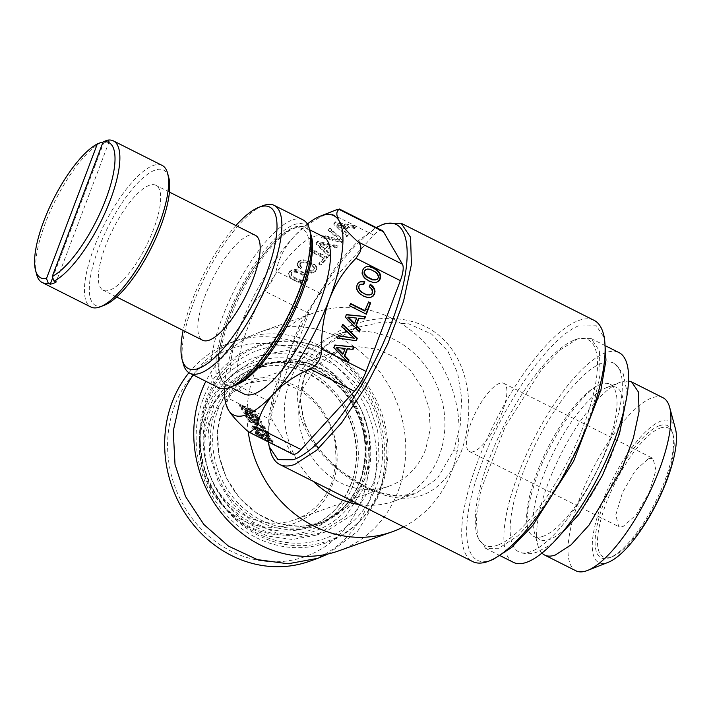 <?xml version="1.0" encoding="UTF-8"?>
<svg xmlns="http://www.w3.org/2000/svg" width="711" height="711" viewBox="0 0 711 711"><rect width="100%" height="100%" fill="white"/><g stroke="black" fill="none" stroke-linecap="round" stroke-linejoin="round"><path stroke-width="0.53" stroke-dasharray="3.56 2.67" d="M107.308 140.2L109.298 141.205A79.259 25.125 -63.3 0 0 103.513 143.267L52.721 277.681M103.513 143.267L102.739 142.875M162.161 165.432A79.259 25.125 -63.3 0 0 134.397 179.705A79.259 25.125 -63.3 0 0 91.737 254.12A79.259 25.125 -63.3 0 0 90.901 307.028M101.522 142.262A79.259 25.125 -63.3 0 0 85.649 155.176A79.259 25.125 -63.3 0 0 36.705 274.659M168.765 177.572A75.73 24.005 -63.3 0 0 137.027 183.722A75.73 24.005 -63.3 0 0 92.91 265.825A75.73 24.005 -63.3 0 0 104.597 305.099M109.298 141.205L56.036 282.143M123.687 279.601A58.711 18.61 -63.3 0 0 155.282 224.48A58.711 18.61 -63.3 0 0 155.905 185.287A58.711 18.61 -63.3 0 0 135.339 195.863A58.711 18.61 -63.3 0 0 103.744 250.983A58.711 18.61 -63.3 0 0 103.122 290.177A58.711 18.61 -63.3 0 0 123.687 279.601M255.382 235.341A58.711 18.61 -63.3 0 0 234.817 245.917A58.711 18.61 -63.3 0 0 203.222 301.046A58.711 18.61 -63.3 0 0 202.608 340.231M235.919 225.547A90.413 28.653 -63.3 0 0 191.89 301.029A90.413 28.653 -63.3 0 0 183.136 330.437M262.883 205.737A93.932 29.773 -63.3 0 0 193.428 303.046A93.932 29.773 -63.3 0 0 183.296 363.908M303.055 219.895A93.932 29.773 -63.3 0 0 222.276 317.559A93.932 29.773 -63.3 0 0 218.606 387.717M310.671 233.492A90.413 28.653 -63.3 0 0 274.917 238.62A90.413 28.653 -63.3 0 0 226.702 318.546A90.413 28.653 -63.3 0 0 234.061 385.735M298.993 292.754A85.711 27.169 -63.3 0 0 292.728 228.8A85.711 27.169 -63.3 0 0 228.631 317.861A85.711 27.169 -63.3 0 0 234.897 381.825A85.711 27.169 -63.3 0 0 298.993 292.754M323.292 236.656A88.066 27.916 -63.3 0 0 247.561 328.215A88.066 27.916 -63.3 0 0 244.122 393.983M307.365 224.018A111.547 35.354 -63.3 0 0 293.403 237.261A111.547 35.354 -63.3 0 0 237.927 331.655A111.547 35.354 -63.3 0 0 225.494 377.39A111.547 35.354 -63.3 0 0 224.489 388.73M336.303 209.834L329.406 212.82C314.715 219.246 302.717 227.396 293.403 237.261C284.489 247.321 278.73 258.6 276.108 271.104C274.322 277.859 270.429 284.48 264.43 290.977C252.832 302.682 243.997 316.235 237.927 331.655C232.266 347.27 229.671 363.97 230.133 381.745L229.875 390.632C229.502 394.978 228.906 397.502 228.089 398.187L226.249 405.234M382.278 230.604A23.481 7.448 -63.3 0 0 373.764 235.145L320.474 293.43A23.481 7.448 -63.3 0 0 308.796 313.302L274.499 404.07A23.481 7.448 -63.3 0 0 272.455 420.503L291.448 452.996A23.481 7.448 -63.3 0 0 292.568 454.098M333.93 223.53L335.441 221.868L355.856 226.151L354.496 227.644L348.514 226.365L344.408 230.862L348.221 234.506L346.826 236.034L333.93 223.53L333.823 224.347L335.334 222.694L355.758 226.978L354.389 228.471L348.417 227.191L344.311 231.679L348.114 235.332L346.719 236.852L333.823 224.347M341.68 241.66L321.763 236.825L323.176 235.288L339.929 239.598L328.411 229.564L329.815 228.018L343.164 240.034L341.573 242.478L321.665 237.652L323.07 236.105L339.822 240.416L328.304 230.382L329.717 228.844L343.058 240.86L341.573 242.478M316.066 243.055L317.586 241.402L338.001 245.686L336.632 247.179L330.659 245.899L326.553 250.388L330.357 254.04L328.962 255.56L316.066 243.055L315.968 243.873L317.479 242.22L337.894 246.504L336.534 247.997L330.562 246.717L326.447 251.214L330.26 254.858L328.864 256.387L315.968 243.873M309.569 250.201L310.929 248.708L327.575 257.089L320.954 264.323L318.946 263.31L324.189 257.569L309.569 250.201L309.463 251.027L310.831 249.534L327.469 257.906L320.857 265.141L318.839 264.128L324.092 258.386L309.463 251.027M308.867 272.189L305.614 271.211L307.045 269.656L311.285 270.536L313.942 269.505L314.475 268.234L313.933 266.758L312.325 265.141L306.503 262.208L301.828 261.844L299.918 263.585L300.584 265.656L301.748 266.758L300.335 268.296L298.504 266.669L297.527 263.257L298.407 261.684L300.575 260.27L303.455 259.799L306.983 260.342L314.466 264.11L316.448 266.341L316.955 268.509L315.951 270.518L311.738 272.375L308.867 272.189L308.761 273.006L305.517 272.037L306.939 270.482L309.249 271.167L312.751 271.06L314.369 269.051L313.835 267.576L312.227 265.967L306.397 263.034L301.722 262.67L299.82 264.412L300.486 266.474L301.642 267.576L300.238 269.122L297.447 265.772L297.42 264.083L298.3 262.51L300.469 261.088L303.348 260.617L306.876 261.168L314.36 264.927L316.351 267.158L316.848 269.327L315.853 271.344L311.631 273.193L308.761 273.006M294.674 269.398L298.185 269.967L305.668 273.726L307.65 275.957L308.156 278.125L307.161 280.134L305.028 281.547L302.104 282.027L294.567 279.894L291.137 277.708L289.137 275.495L288.959 272.286L291.794 269.869L294.674 269.398L294.567 270.224L302.095 272.375L305.57 274.553L307.552 276.783L308.05 278.952L307.054 280.961L304.921 282.374L302.006 282.845L294.47 280.712L289.848 277.414L288.55 274.135L289.501 272.126L291.688 270.695L294.567 270.224M257.782 417.01L239.776 406.328L239.234 405.412L254.556 411.509L255.045 412.336L250.539 410.54L252.005 413.038L257.782 417.01L258.36 416.024L240.354 405.341L239.82 404.417L255.142 410.514L255.631 411.349L251.125 409.545L252.592 412.051L258.36 416.024M259.088 419.25L259.613 420.148L244.104 413.749L243.606 412.887L256.858 418.441L241.74 409.696L241.233 408.834L259.088 419.25L259.666 418.255L260.199 419.161L244.691 412.753L244.193 411.891L257.435 417.455L242.327 408.701L241.82 407.838L259.666 418.255M268.562 436.989L264.074 435.248L263.568 434.377L266.741 435.639L267.389 435.328L259.773 430.466L253.943 428.138L258.573 432.412L254.138 429.657L251.845 427.507L251.89 426.849L255.622 427.88L266.136 433.506L269.398 436.341L269.433 436.954L268.562 436.989L269.149 435.994L264.661 434.252L264.154 433.39L267.967 434.679L265.63 432.412L254.529 427.151L259.16 431.417L253.267 427.48L252.467 425.853L256.2 426.884L263.683 430.653L268.847 434.101L269.984 435.345L270.02 435.959L269.149 435.994M263.114 428.564L248.486 421.205L247.997 420.379L264.643 428.751L266.998 432.786L264.981 431.773L263.114 428.564L263.701 427.578L249.072 420.219L248.583 419.383L265.221 427.755L267.585 431.79L265.567 430.777L263.701 427.578M264.145 427.898L246.139 417.215L245.597 416.299L260.928 422.396L261.408 423.223L256.902 421.427L258.369 423.925L264.145 427.898L264.732 426.902L246.717 416.228L246.184 415.304L261.506 421.401L261.995 422.227L257.489 420.432L258.955 422.938L264.732 426.902M255.018 432.208L258.751 433.239L266.234 437.007L271.398 440.456L272.517 442.358L268.758 441.318L258.271 435.719L254.982 432.866L255.605 431.213L256.849 431.319L266.821 436.012L273.122 440.704L273.095 441.371L271.833 441.255L261.888 436.572L256.724 433.123L255.605 431.213M268.251 441.86L268.314 419.312L274.046 390.463L300.193 323.612L338.294 262.786L358.051 240.993L376.119 227.502M403.617 526.824A116.249 104.624 70.4 0 0 451.538 471.891A116.249 104.624 70.4 0 0 428.066 346.684A116.249 104.624 70.4 0 0 313.986 312.849A116.249 104.624 70.4 0 0 254.574 372.768A116.249 104.624 70.4 0 0 248.201 431.604M359.375 504.561A88.066 79.259 70.4 0 0 394.214 501.148A88.066 79.259 70.4 0 0 439.229 455.742A88.066 79.259 70.4 0 0 421.445 360.895A88.066 79.259 70.4 0 0 335.023 335.263A88.066 79.259 70.4 0 0 290.008 380.661A88.066 79.259 70.4 0 0 313.355 481.4M338.818 550.829A116.249 104.624 70.4 0 0 398.24 490.91A116.249 104.624 70.4 0 0 374.759 365.703A116.249 104.624 70.4 0 0 260.688 331.868A116.249 104.624 70.4 0 0 205.861 381.309M202.875 399.804A104.455 94.012 70.4 0 0 256.138 537.578A104.455 94.012 70.4 0 0 379.87 488.875C401.377 436.581 370.671 366.085 318.279 347.386C272.82 328.411 219.53 352.62 202.875 399.804M206.697 401.733C222.961 355.482 275.966 332.561 319.986 352.754C368.565 372.031 396.116 437.985 376.039 486.946A99.94 89.95 70.4 0 1 257.658 533.552A99.94 89.95 70.4 0 1 206.697 401.733M206.234 399.431A103.326 92.999 70.4 0 0 258.928 535.712A103.326 92.999 70.4 0 0 381.318 487.533A103.326 92.999 70.4 0 0 328.633 351.243A103.326 92.999 70.4 0 0 206.234 399.431M373.364 483.524L354.309 513.466L325.345 531.952L301.18 536.387L276.392 533.01L253.072 522.114L233.164 504.614L218.357 481.969L209.878 456.098L208.456 429.16L214.198 403.43L233.252 373.497L262.208 355.011L286.373 350.576L311.16 353.954L334.49 364.85L354.398 382.349L369.205 404.986L377.683 430.866L379.105 457.795L373.364 483.524M205.523 406.532L199.782 432.261L201.204 459.19L209.683 485.062L224.489 507.707L244.397 525.207L267.718 536.103L292.505 539.48L316.671 535.045L345.635 516.559L364.69 486.617A93.932 84.547 -109.6 0 0 345.724 385.442A93.932 84.547 -109.6 0 0 253.534 358.104A93.932 84.547 -109.6 0 0 205.523 406.532M209.105 408.327A89.71 80.743 -109.6 0 1 315.364 366.494A89.71 80.743 -109.6 0 1 361.108 484.822C346.204 527.393 296.647 547.683 256.707 527.562C214.615 509.023 191.561 451.281 209.105 408.327M364.903 479.267L347.875 506.028L321.994 522.549L300.398 526.513L278.241 523.5L257.4 513.76L239.607 498.118L226.365 477.881L218.792 454.756L217.522 430.688L222.65 407.687L239.687 380.936L265.567 364.405L287.164 360.45L309.312 363.463L330.162 373.204L347.955 388.846L361.188 409.074L368.769 432.199L370.04 456.275L364.903 479.267M530.602 551.763A105.619 33.479 116.7 0 1 519.785 552.287A105.619 33.479 116.7 0 1 528.424 459.306A105.619 33.479 116.7 0 1 601.853 363.205A105.619 33.479 116.7 0 1 614.686 363.694A105.619 33.479 116.7 0 1 602.617 458.879A105.619 33.479 116.7 0 1 530.602 551.763M543.097 536.29A85.124 26.982 116.7 0 1 533.552 536.343A85.124 26.982 116.7 0 1 528.149 529.384A85.124 26.982 116.7 0 1 547.301 448.988A85.124 26.982 116.7 0 1 600.528 384.304A85.124 26.982 116.7 0 1 601.275 384.056A85.124 26.982 116.7 0 1 610.082 384.251A85.124 26.982 116.7 0 1 601.719 460.124A85.124 26.982 116.7 0 1 543.097 536.29M193.241 374.955A116.249 104.624 -109.6 0 1 239.776 339.325A116.249 104.624 -109.6 0 1 353.847 373.159A116.249 104.624 -109.6 0 1 377.328 498.367L357.624 531.268L328.144 553.949M239.776 339.325L231.582 342.249A116.249 104.624 70.4 0 1 345.662 376.083A116.249 104.624 70.4 0 1 369.133 501.291A116.249 104.624 -109.6 0 1 309.712 561.219M174.728 405.537A110.374 99.344 70.4 0 0 231.013 551.114A110.374 99.344 70.4 0 0 361.748 499.646A110.374 99.344 -109.6 0 0 305.463 354.069A110.374 99.344 -109.6 0 0 174.728 405.537M204.19 420.361A75.606 68.043 -109.6 0 1 293.741 385.104A75.606 68.043 -109.6 0 1 332.286 484.822C318.635 524.531 269.549 540.084 235.083 515.626C205.124 496.554 191.028 453.094 204.19 420.361M231.582 342.249A116.249 104.624 70.4 0 0 188.939 372.733M331.824 482.52A72.211 64.994 -109.6 0 1 294.914 519.75A72.211 64.994 -109.6 0 1 224.054 498.731A72.211 64.994 -109.6 0 1 209.469 420.948L224.116 397.938L246.379 383.718L264.954 380.314L284.009 382.909L301.944 391.281L317.248 404.737L328.633 422.147L335.148 442.038L336.241 462.737L331.824 482.52M340.356 350.194L358.931 346.781L377.985 349.377L395.911 357.757L411.216 371.213L422.601 388.615L429.115 408.505L430.217 429.204L425.8 448.988A72.211 64.994 -109.6 0 1 388.89 486.217A72.211 64.994 -109.6 0 1 318.021 465.198A72.211 64.994 -109.6 0 1 303.437 387.415L318.093 364.405L340.356 350.194L246.379 383.718M675.45 428.822A79.259 25.125 -63.3 0 0 661.106 421.028A79.259 25.125 -63.3 0 0 601.844 503.379A79.259 25.125 -63.3 0 0 607.638 562.525A79.259 25.125 -63.3 0 0 608.296 562.277M662.99 397.733A96.874 30.706 -63.3 0 0 652.129 397.796A96.874 30.706 -63.3 0 0 585.42 484.458A96.874 30.706 -63.3 0 0 575.91 570.8M473.775 451.503A38.163 12.096 116.7 0 1 469.491 451.529A38.163 12.096 116.7 0 1 473.242 417.517A38.163 12.096 116.7 0 1 499.522 383.371A38.163 12.096 116.7 0 1 503.797 383.353A38.163 12.096 116.7 0 1 500.055 417.366A38.163 12.096 116.7 0 1 473.775 451.503M648.734 458.462L653.018 458.435L655.933 470.095L649.267 492.447L636.212 514.844L622.996 526.593L618.712 526.611L615.797 514.96L622.463 492.607L635.518 470.211L648.734 458.462M660.226 428.066A72.211 22.885 116.7 0 1 673.29 435.168A72.211 22.885 116.7 0 1 656.306 502.819A72.211 22.885 116.7 0 1 612.109 556.766A72.211 22.885 116.7 0 1 611.504 556.989A72.211 22.885 116.7 0 1 606.225 503.104A72.211 22.885 116.7 0 1 660.226 428.066M659.328 425.747A73.971 23.445 -63.3 0 0 604.012 502.606A73.971 23.445 -63.3 0 0 609.425 557.806A73.971 23.445 -63.3 0 0 610.029 557.575A73.971 23.445 -63.3 0 0 655.32 502.313A73.971 23.445 -63.3 0 0 672.713 433.017A73.971 23.445 -63.3 0 0 659.328 425.747M541.933 553.105A96.874 30.706 116.7 0 1 537.907 545.444A96.874 30.706 116.7 0 1 560.686 454.693A96.874 30.706 116.7 0 1 619.992 382.331A96.874 30.706 116.7 0 1 620.792 382.029L628.542 380.998M606.883 387.504A85.124 26.982 116.7 0 1 616.428 387.451A85.124 26.982 116.7 0 1 608.074 463.323A85.124 26.982 116.7 0 1 549.452 539.48A85.124 26.982 116.7 0 1 539.898 539.533A85.124 26.982 116.7 0 1 534.05 531.108A85.124 26.982 116.7 0 1 554.065 451.361A85.124 26.982 116.7 0 1 606.181 387.771A85.124 26.982 116.7 0 1 606.883 387.504M222.899 407.812A83.658 75.304 -109.6 0 1 265.665 364.681A83.658 75.304 -109.6 0 1 347.768 389.033A83.658 75.304 -109.6 0 1 364.654 479.143A83.658 75.304 -109.6 0 1 321.896 522.274A83.658 75.304 -109.6 0 1 239.794 497.922A83.658 75.304 -109.6 0 1 222.899 407.812M513.449 562.374A117.422 37.221 116.7 0 1 524.985 457.724A117.422 37.221 116.7 0 1 605.834 352.674A117.422 37.221 116.7 0 1 619.005 352.603M498.767 548.279L485.595 548.359L477.516 536.734L476.228 516.977L480.769 490.323L505.13 426.742L541.675 369.285L560.375 349.759L577.981 338.658L591.152 338.587L599.391 350.816L600.111 374.448L593.241 406.568L579.625 443.237L560.926 479.925L539.453 512.133L517.848 535.898L498.767 548.279M497.576 545.186A115.066 36.474 116.7 0 1 476.743 533.872A115.066 36.474 116.7 0 1 503.806 426.076A115.066 36.474 116.7 0 1 574.248 340.107A115.066 36.474 116.7 0 1 575.199 339.751A115.066 36.474 116.7 0 1 583.615 425.613A115.066 36.474 116.7 0 1 497.576 545.186M394.214 501.148L415.926 493.398L437.389 478.459L453.689 450.587L460.319 424.947L461.697 398.391L457.706 373.382L447.983 351.394L431.595 334.054L408.772 323.843L382.714 321.941L356.735 327.513L325.06 346.088L304.983 375.07C314.769 352.247 332.019 336.392 356.735 327.513L335.023 335.263M304.983 375.07C296.905 397.147 300.264 419.801 315.053 443.042C322.181 453.689 331.042 463.199 341.644 471.562L365.658 486.839C374.466 491.15 382.722 493.949 390.446 495.229C399.831 496.767 408.327 496.154 415.926 493.398L397.982 496.1L377.683 492.145L355.562 481.685L334.374 466.052L316.893 446.828L304.886 424.68L300.158 400.302L304.468 375.497C305.632 374.83 304.779 373.71 301.899 372.137C318.999 326.98 382.278 305.188 425.969 326.793C468.896 348.781 477.33 406.648 461.075 452.232C440.696 499.291 407.216 510.231 360.637 485.08C318.884 462.354 285.253 416.424 301.899 372.137M493.114 559.45L492.03 559.859C463.288 571.413 458.044 526.887 480.947 465.678C503.37 402.23 551.887 333.868 580.745 325.078L595.871 325.185L604.546 338.009M262.91 435.834L258.102 433.692L256.973 433.87L264.608 438.74L269.407 440.864L270.429 441.06L269.736 439.878L262.91 435.834L263.488 434.839L258.688 432.697L257.56 432.875L259.942 434.821L271.015 440.065L268.758 437.772L263.488 434.839M255.036 420.69L248.263 417.961L256.164 422.627L255.036 420.69L255.622 419.694L248.85 416.966L256.751 421.632L255.622 419.694M248.672 409.803L241.9 407.074L249.801 411.74L248.672 409.803L249.259 408.807L242.487 406.079L250.388 410.745L249.259 408.807M303.535 274.757L297.705 271.824L295.083 271.291L293.03 271.469L291.599 272.304L291.092 273.593L293.296 276.695L299.073 279.601L301.695 280.134L303.748 279.965L305.143 279.121L305.694 277.832L303.535 274.757L303.428 275.584L297.607 272.651L294.985 272.109L292.932 272.286L291.492 273.131L290.986 274.41L293.19 277.512L295.892 279.156L301.597 280.961L303.65 280.783L305.046 279.947L305.588 278.659L303.428 275.584M324.971 248.859L328.144 245.393L319.221 243.438L324.971 248.859L324.874 249.685L328.047 246.21L319.123 244.255L324.874 249.685M342.835 229.333L346.008 225.858L337.085 223.903L342.835 229.333L342.729 230.151L345.901 226.685L336.978 224.729L342.729 230.151M377.185 279.325L374.919 280.134M378.243 277.868L376.697 279.494M378.43 276.01L377.763 278.045M377.621 274.073L377.141 274.242L377.95 276.188M375.808 272.162L375.319 272.34L377.141 274.242M373.017 270.402L375.319 272.34M370.031 269.256L372.537 270.571M367.578 269.016L369.542 269.425M365.294 269.816L367.098 269.185M356.655 318.093L354.131 323.665M347.812 317.275L356.175 318.261M345.164 348.506L342.64 354.087M336.321 347.688L344.675 348.674M594.094 320.35A135.028 42.802 -63.3 0 0 578.95 320.43A135.028 42.802 -63.3 0 0 485.969 441.238A135.028 42.802 -63.3 0 0 472.708 561.583M265.887 437.398L266.474 436.412M268.171 438.758L268.758 437.772M269.736 439.878L270.322 438.883M270.518 440.687L271.104 439.691M270.429 441.06L271.015 440.065M269.407 440.864L269.993 439.878M267.452 440.091L268.029 439.096M264.608 438.74L265.194 437.745M261.666 437.185L262.252 436.19M259.364 435.816L259.942 434.821M257.773 434.688L258.36 433.692M256.973 433.87L257.56 432.875M257.08 433.506L257.666 432.51M258.102 433.692L258.688 432.697M260.066 434.465L260.653 433.479M256.164 422.627L256.751 421.632M248.263 417.961L248.85 416.966M249.801 411.74L250.388 410.745M241.9 407.074L242.487 406.079M300.771 273.113L300.664 273.931M305.152 276.357L305.055 277.183M305.694 277.832L305.588 278.659M305.143 279.121L305.046 279.947M303.748 279.965L303.65 280.783M301.695 280.134L301.597 280.961M299.073 279.601L298.976 280.418M295.998 278.33L295.892 279.156M293.296 276.695L293.19 277.512M291.652 275.077L291.546 275.904M291.092 273.593L290.986 274.41M291.599 272.304L291.492 273.131M293.03 271.469L292.932 272.286M295.083 271.291L294.985 272.109M297.705 271.824L297.607 272.651M328.144 245.393L328.047 246.21M319.221 243.438L319.123 244.255M346.008 225.858L345.901 226.685M337.085 223.903L336.978 224.729M366.458 266.652L363.828 267.878L362.228 270.224L361.801 273.228L362.708 276.117L364.974 278.801L368.547 281.129L372.457 282.56L376.075 282.463M346.301 314.822L344.933 317.355L359.179 332.135L359.357 331.646M358.504 318.501L364.174 318.901M350.479 303.855L349.252 305.997L366.023 314.022M368.485 302.264L364.752 311.036M370.164 284.667L368.938 286.826L370.76 288.346L372.324 291.519L371.044 294.452L369.267 295.083M360.317 284.418L363.481 284.124M359.846 281.938L357.757 283.254L356.567 285.209L356.149 288.186L357.055 291.075L359.313 293.776L362.886 296.114L366.796 297.545L370.413 297.438M342.542 324.776L341.333 326.882L353.838 338.409M338.356 335.859L337.05 338.196L355.944 340.693M334.81 345.235L333.432 347.768L347.688 362.548L347.866 362.068M347.012 348.923L352.683 349.323M270.429 451.112A135.028 42.802 116.7 0 1 302.175 324.616A135.028 42.802 116.7 0 1 384.838 223.743M363.188 275.948L362.708 276.117M365.463 278.623L364.974 278.801M369.027 280.961L368.547 281.129M372.937 282.391L372.457 282.56M376.199 282.463L375.71 282.631M366.796 266.483L366.307 266.661M364.308 267.7L363.828 267.878M363.401 268.749L362.921 268.918M362.708 270.056L362.228 270.224M362.281 273.06L361.801 273.228M346.381 314.609L345.901 314.777M345.413 317.186L344.933 317.355M359.659 331.957L359.179 332.135M364.574 318.946L364.094 319.123M350.612 303.499L350.123 303.677M349.732 305.828L349.252 305.997M366.369 314.2L365.889 314.369M368.618 301.917L368.129 302.095M370.333 284.231L369.853 284.409M369.418 286.657L368.938 286.826M371.24 288.177L370.76 288.346M372.36 289.733L371.88 289.91M372.813 291.341L372.324 291.519M372.582 292.852L372.102 293.021M371.533 294.274L371.044 294.452M362.183 283.982L361.695 284.151M363.881 284.169L363.392 284.347M359.997 281.832L359.517 282M358.237 283.076L357.757 283.254M357.046 285.031L356.567 285.209M356.629 288.017L356.149 288.186M357.535 290.906L357.055 291.075M359.802 293.607L359.313 293.776M363.365 295.945L362.886 296.114M367.276 297.367L366.796 297.545M370.538 297.447L370.049 297.616M342.72 324.305L342.24 324.483M341.813 326.705L341.333 326.882M338.445 335.628L337.956 335.796M337.538 338.027L337.05 338.196M356.335 340.756L355.856 340.925M334.89 345.022L334.41 345.19M333.921 347.599L333.432 347.768M348.168 362.379L347.688 362.548M353.083 349.368L352.603 349.536M256.271 432.315L256.849 431.319M254.982 432.866L255.569 431.879M255.445 433.452L256.022 432.457M256.138 434.119L256.724 433.123M258.271 435.719L258.857 434.723M259.675 436.607L260.262 435.612M261.301 437.567L261.888 436.572M265.114 439.611L265.701 438.616M268.758 441.318L269.345 440.322M271.247 442.242L271.833 441.255M272.517 442.358L273.095 441.371M272.535 441.7L273.122 440.704M271.398 440.456L271.984 439.46M269.265 438.865L269.851 437.869M266.234 437.007L266.821 436.012M262.403 434.963L262.981 433.968M258.751 433.239L259.337 432.252M246.139 417.215L246.717 416.228M263.648 427.053L264.234 426.058M258.369 423.925L258.955 422.938M256.902 421.427L257.489 420.432M261.408 423.223L261.995 422.227M260.928 422.396L261.506 421.401M245.597 416.299L246.184 415.304M248.486 421.205L249.072 420.219M264.981 431.773L265.567 430.777M266.998 432.786L267.585 431.79M264.643 428.751L265.221 427.755M247.997 420.379L248.583 419.383M266.758 436.421L267.336 435.425M269.433 436.954L270.02 435.959M269.398 436.341L269.984 435.345M268.26 435.088L268.847 434.101M266.136 433.506L266.714 432.51M263.097 431.648L263.683 430.653M259.266 429.604L259.853 428.609M255.622 427.88L256.2 426.884M253.134 426.964L253.72 425.969M251.89 426.849L252.467 425.853M251.845 427.507L252.432 426.511M252.681 428.466L253.267 427.48M254.138 429.657L254.716 428.662M256.138 430.99L256.724 430.004M258.573 432.412L259.16 431.417M258.066 431.55L258.653 430.555M256.467 430.608L257.053 429.613M255.222 429.773L255.8 428.777M254.334 429.062L254.911 428.066M253.836 428.511L254.422 427.515M253.943 428.138L254.529 427.151M254.973 428.333L255.551 427.338M256.929 429.106L257.515 428.111M259.773 430.466L260.359 429.471M262.759 432.039L263.337 431.044M265.043 433.408L265.63 432.412M266.607 434.519L267.194 433.523M267.389 435.328L267.967 434.332M267.38 435.665L267.967 434.679M266.741 435.639L267.327 434.643M265.479 435.212L266.056 434.217M263.568 434.377L264.154 433.39M264.074 435.248L264.661 434.252M259.613 420.148L260.199 419.161M241.233 408.834L241.82 407.838M241.74 409.696L242.327 408.701M256.858 418.441L257.435 417.455M243.606 412.887L244.193 411.891M244.104 413.749L244.691 412.753M239.776 406.328L240.354 405.341M257.284 416.166L257.871 415.171M252.005 413.038L252.592 412.051M250.539 410.54L251.125 409.545M255.045 412.336L255.631 411.349M254.556 411.509L255.142 410.514M239.234 405.412L239.82 404.417M298.185 269.967L298.087 270.784M291.794 269.869L291.688 270.695M289.608 271.309L289.501 272.126M288.959 272.286L288.853 273.104M288.648 273.308L288.55 274.135M289.137 275.495L289.03 276.321M289.955 276.597L289.848 277.414M291.137 277.708L291.03 278.534M294.567 279.894L294.47 280.712M298.593 281.467L298.487 282.285M302.104 282.027L302.006 282.845M305.028 281.547L304.921 282.374M307.161 280.134L307.054 280.961M308.156 278.125L308.05 278.952M307.65 275.957L307.552 276.783M305.668 273.726L305.57 274.553M302.193 271.549L302.095 272.375M305.614 271.211L305.517 272.037M311.738 272.375L311.631 273.193M314.12 271.798L314.013 272.615M315.951 270.518L315.853 271.344M316.955 268.509L316.848 269.327M316.448 266.341L316.351 267.158M314.466 264.11L314.36 264.927M310.991 261.932L310.885 262.759M306.983 260.342L306.876 261.168M303.455 259.799L303.348 260.617M300.575 260.27L300.469 261.088M298.407 261.684L298.3 262.51M297.527 263.257L297.42 264.083M297.554 264.954L297.447 265.772M298.504 266.669L298.407 267.487M300.335 268.296L300.238 269.122M301.748 266.758L301.642 267.576M300.584 265.656L300.486 266.474M299.98 264.59L299.882 265.407M299.918 263.585L299.82 264.412M300.389 262.688L300.291 263.505M301.828 261.844L301.722 262.67M303.881 261.675L303.775 262.492M306.503 262.208L306.397 263.034M309.569 263.488L309.463 264.314M312.325 265.141L312.227 265.967M313.933 266.758L313.835 267.576M314.475 268.234L314.369 269.051M313.942 269.505L313.835 270.331M312.849 270.233L312.751 271.06M311.285 270.536L311.178 271.353M309.356 270.349L309.249 271.167M307.045 269.656L306.939 270.482M310.929 248.708L310.831 249.534M324.189 257.569L324.092 258.386M318.946 263.31L318.839 264.128M320.954 264.323L320.857 265.141M327.575 257.089L327.469 257.906M317.586 241.402L317.479 242.22M328.962 255.56L328.864 256.387M330.357 254.04L330.26 254.858M326.553 250.388L326.447 251.214M330.659 245.899L330.562 246.717M336.632 247.179L336.534 247.997M338.001 245.686L337.894 246.504M321.763 236.825L321.665 237.652M343.164 240.034L343.058 240.86M329.815 228.018L329.717 228.844M328.411 229.564L328.304 230.382M339.929 239.598L339.822 240.416M323.176 235.288L323.07 236.105M335.441 221.868L335.334 222.694M346.826 236.034L346.719 236.852M348.221 234.506L348.114 235.332M344.408 230.862L344.311 231.679M348.514 226.365L348.417 227.191M354.496 227.644L354.389 228.471M355.856 226.151L355.758 226.978M311.027 234.986A88.066 27.916 -63.3 0 0 305.383 227.644A88.066 27.916 -63.3 0 0 229.662 319.203A88.066 27.916 -63.3 0 0 226.214 384.98A88.066 27.916 -63.3 0 0 235.474 385.131M320.474 293.43L276.108 271.104M373.764 235.145L329.406 212.82M274.499 404.07L230.133 381.745M308.796 313.302L264.43 290.977M272.455 420.503L228.089 398.187M291.448 452.996L247.081 430.67M359.882 481.836A85.018 76.521 -109.6 0 1 259.177 521.483A85.018 76.521 -109.6 0 1 215.833 409.349A85.018 76.521 -109.6 0 1 316.528 369.702A85.018 76.521 -109.6 0 1 359.882 481.836M360.37 480.894A83.951 75.562 -109.6 0 1 317.453 524.176A83.951 75.562 -109.6 0 1 235.065 499.735A83.951 75.562 -109.6 0 1 218.108 409.305A83.951 75.562 -109.6 0 1 261.026 366.032A83.951 75.562 -109.6 0 1 343.413 390.463A83.951 75.562 -109.6 0 1 360.37 480.894M351.163 483.96A83.658 75.304 -109.6 0 1 308.405 527.091A83.658 75.304 -109.6 0 1 226.302 502.739A83.658 75.304 -109.6 0 1 209.407 412.629A83.658 75.304 -109.6 0 1 252.174 369.498A83.658 75.304 -109.6 0 1 334.268 393.85A83.658 75.304 -109.6 0 1 351.163 483.96M352.7 485.977A87.186 78.468 -109.6 0 1 249.437 526.629A87.186 78.468 -109.6 0 1 204.981 411.642A87.186 78.468 -109.6 0 1 308.245 370.991A87.186 78.468 -109.6 0 1 352.7 485.977M453.689 450.587L461.075 452.232M169.449 192.103L155.905 185.287M116.675 296.994L103.122 290.177M309.676 229.804L305.383 227.644C287.768 216.802 247.384 266.874 228.427 318.03C215.246 354.042 214.518 376.359 226.214 384.98L230.506 387.131M260.688 331.868L313.986 312.849M321.994 522.549L317.453 524.176C337.316 516.71 351.456 502.428 359.846 481.32C370.52 449.032 365.027 418.992 343.369 391.192C319.195 365.072 291.741 356.682 261.026 366.032L265.567 364.405M553.531 542.324L549.363 545.497L537.498 551.896C531.632 554.145 525.731 554.269 519.785 552.287M601.275 384.056L600.866 384.198C598.751 384.775 591.472 388.33 579.207 402.39C568.311 415.197 558.126 431.008 548.643 449.85C531.819 482.022 523.865 519.483 528.149 529.384M614.686 363.694L623.2 373.675L626.853 391.308L626.791 396.729M321.896 522.274L308.405 527.091C328.322 519.599 342.48 505.308 350.852 484.218C363.659 451.983 353.127 409.652 326.42 386.224C303.366 366.636 278.614 361.055 252.174 369.498L265.665 364.681M388.89 486.217L294.914 519.75M503.797 383.353L653.018 458.435M469.491 451.529L618.712 526.611M673.29 435.168L672.713 433.017M612.109 556.766L610.029 557.575M534.05 531.108L537.907 545.444M606.181 387.771L619.992 382.331M610.082 384.251L616.428 387.451M533.552 536.343L539.898 539.533M485.595 548.359L500.375 555.798M591.152 338.578L605.932 346.017M262.208 355.011L253.534 358.104M325.345 531.952L316.671 535.045M476.743 533.872L477.516 536.734M574.248 340.107L577.012 339.023"/><path stroke-width="1.07" d="M52.721 277.681L50.259 284.204L48.268 283.2L46.473 278.543L97.345 143.924L101.522 142.262L102.739 142.875M69.918 268.225A79.259 25.125 -63.3 0 0 112.578 193.81A79.259 25.125 -63.3 0 0 113.413 140.902A79.259 25.125 -63.3 0 0 107.308 140.2L103.131 141.853L52.258 276.481L54.054 281.138A79.259 25.125 -63.3 0 0 69.918 268.225M97.345 143.924A75.73 24.005 -63.3 0 0 82.316 156.189A75.73 24.005 -63.3 0 0 35.55 270.358L36.705 274.659A79.259 25.125 -63.3 0 0 42.162 282.498L90.901 307.028A79.259 25.125 -63.3 0 0 100.455 306.734A79.259 25.125 -63.3 0 0 118.666 292.754A79.259 25.125 -63.3 0 0 167.609 173.271A79.259 25.125 -63.3 0 0 162.161 165.432L113.413 140.902M35.55 270.358A75.73 24.005 -63.3 0 0 46.473 278.543M42.162 282.498A79.259 25.125 -63.3 0 0 48.268 283.2M100.455 306.734L104.597 305.099A75.73 24.005 -63.3 0 0 121.999 291.741A75.73 24.005 -63.3 0 0 168.765 177.572L167.609 173.271M50.259 284.204A79.259 25.125 -63.3 0 0 56.036 282.143L54.054 281.138M52.258 276.481A75.73 24.005 -63.3 0 0 67.287 264.208A75.73 24.005 -63.3 0 0 110.401 185.678A75.73 24.005 -63.3 0 0 103.131 141.853M116.675 296.994L202.608 340.231A58.711 18.61 -63.3 0 0 223.165 329.655A58.711 18.61 -63.3 0 0 254.769 274.535A58.711 18.61 -63.3 0 0 255.382 235.341L169.449 192.103M183.136 330.437A90.413 28.653 -63.3 0 0 182.14 359.606A90.413 28.653 -63.3 0 0 217.895 354.478A90.413 28.653 -63.3 0 0 266.101 274.553A90.413 28.653 -63.3 0 0 258.742 207.363A90.413 28.653 -63.3 0 0 235.919 225.547M182.14 359.606L183.296 363.908A93.932 29.773 -63.3 0 0 189.757 373.204A93.932 29.773 -63.3 0 0 270.536 275.53A93.932 29.773 -63.3 0 0 274.206 205.381A93.932 29.773 -63.3 0 0 262.883 205.737L258.742 207.363M189.757 373.204L218.606 387.717A93.932 29.773 -63.3 0 0 229.92 387.362A93.932 29.773 -63.3 0 0 299.384 290.052A93.932 29.773 -63.3 0 0 309.516 229.191A93.932 29.773 -63.3 0 0 303.055 219.895L274.206 205.381M229.92 387.362L234.061 385.735A90.413 28.653 -63.3 0 0 300.922 292.07A90.413 28.653 -63.3 0 0 310.671 233.492L309.516 229.191M230.506 387.131L244.122 393.983A88.066 27.916 -63.3 0 0 319.852 302.424A88.066 27.916 -63.3 0 0 323.292 236.656L309.676 229.804M224.489 388.73A111.547 35.354 -63.3 0 0 225.894 403.928A111.547 35.354 -63.3 0 0 228.231 409.723A111.547 35.354 -63.3 0 0 274.011 393.387A111.547 35.354 -63.3 0 0 329.486 298.984A111.547 35.354 -63.3 0 0 341.92 253.249A111.547 35.354 -63.3 0 0 339.183 220.925A111.547 35.354 -63.3 0 0 320.412 216.1A111.547 35.354 -63.3 0 0 307.365 224.018M249.81 432.581L292.568 454.098A23.481 7.448 -63.3 0 0 301.091 449.556L354.38 391.272A23.481 7.448 -63.3 0 0 366.058 371.4L400.355 280.632A23.481 7.448 -63.3 0 0 402.399 264.199L383.407 231.706L339.04 209.381C336.09 211.62 336.134 215.469 339.183 220.925C342.631 226.578 348.914 233.564 358.033 241.873C360.753 244.335 361.526 247.544 360.37 251.498L355.989 258.306C344.391 270.011 335.556 283.565 329.486 298.984C323.825 314.6 321.23 331.299 321.692 349.074C321.461 358.477 317.568 365.099 310.014 368.947C295.332 375.372 283.334 383.522 274.011 393.387C265.105 403.448 259.346 414.735 256.724 427.231L249.57 432.466L247.081 430.67C237.963 422.361 231.679 415.375 228.231 409.723L225.894 403.928M339.04 209.381L336.303 209.834L320.412 216.1M383.407 231.706A23.481 7.448 -63.3 0 0 382.278 230.604L339.307 208.981M376.119 227.502L381.789 224.96C410.531 213.407 415.766 257.942 392.863 319.141C370.449 382.589 321.923 450.952 293.065 459.741L277.948 459.635L269.273 446.81L268.251 441.86M248.201 431.604A116.249 104.624 70.4 0 0 392.117 531.81A116.249 104.624 70.4 0 0 403.617 526.824M313.355 481.4A88.066 79.259 70.4 0 0 359.375 504.561M205.861 381.309A116.249 104.624 70.4 0 0 201.266 391.788A116.249 104.624 70.4 0 0 224.738 516.995A116.249 104.624 70.4 0 0 338.818 550.829L392.117 531.81M328.144 553.949L317.906 558.295L287.999 563.779L257.329 559.601L228.462 546.119L203.835 524.46L185.5 496.447L175.013 464.425L173.244 431.097L180.354 399.253A116.249 104.624 -109.6 0 1 193.241 374.955M317.906 558.295L309.712 561.219A116.249 104.624 -109.6 0 1 195.641 527.384A116.249 104.624 -109.6 0 1 172.16 402.177A116.249 104.624 70.4 0 1 188.939 372.733M544.573 555.033L575.91 570.8A96.874 30.706 -63.3 0 0 586.779 570.737A96.874 30.706 -63.3 0 0 587.579 570.435A96.874 30.706 -63.3 0 0 646.877 498.064A96.874 30.706 -63.3 0 0 669.655 407.323A96.874 30.706 -63.3 0 0 662.99 397.733L631.661 381.967L638.451 392.054L639.047 411.553L633.385 438.056L622.143 468.3L589.001 525.145L571.182 544.75L555.442 554.971A96.874 30.706 116.7 0 1 544.573 555.033A96.874 30.706 116.7 0 1 541.933 553.105M587.579 570.435L608.296 562.277A79.259 25.125 -63.3 0 0 656.813 503.068A79.259 25.125 -63.3 0 0 675.45 428.822L669.655 407.323M628.542 380.998L631.661 381.967M605.932 346.017L619.005 352.603A117.422 37.221 116.7 0 1 607.478 457.253A117.422 37.221 116.7 0 1 526.62 562.294A117.422 37.221 116.7 0 1 513.449 562.374L500.375 555.798M372.973 279.734L367.152 276.801L365.33 274.89L364.521 272.953L364.699 271.051L365.774 269.638L367.578 269.016L370.031 269.256L375.808 272.162L377.621 274.073L378.43 276.01L378.243 277.868L377.185 279.325L372.493 279.903L366.663 276.97L364.85 275.059L364.041 273.122L364.219 271.229L365.774 269.638M356.655 318.093L354.611 323.496L348.292 317.097L356.655 318.093M345.164 348.506L343.12 353.909L336.801 347.519L345.164 348.506M603.381 333.708L604.546 338.009L605.985 360.139L600.902 389.992L573.617 461.208L532.69 525.553L511.751 547.426L493.114 559.45L488.972 561.086A135.028 42.802 -63.3 0 0 571.635 460.204A135.028 42.802 -63.3 0 0 603.381 333.708A135.028 42.802 -63.3 0 0 594.094 320.35L401.111 223.236L410.576 237.296L411.411 264.474L403.51 301.42L387.842 343.582L366.343 385.78L341.653 422.823L316.804 450.143L294.869 464.39A135.028 42.802 116.7 0 1 279.716 464.479A135.028 42.802 116.7 0 1 270.429 451.112L269.273 446.81M369.942 278.534L369.462 278.712M375.399 279.956L372.493 279.903M364.699 271.051L364.219 271.229M364.521 272.953L364.041 273.122M365.33 274.89L364.85 275.059M367.152 276.801L366.663 276.97M354.611 323.496L354.131 323.665L347.812 317.275L348.292 317.097M343.12 353.909L342.64 354.087L336.321 347.688L336.801 347.519M279.716 464.479L472.708 561.583A135.028 42.802 -63.3 0 0 487.853 561.503A135.028 42.802 -63.3 0 0 488.972 561.086M376.075 282.463L378.19 281.449L379.772 279.059L380.198 276.117L379.283 273.184L377.017 270.509L373.453 268.145L369.551 266.758L366.458 266.652M359.357 331.646L360.059 329.806L355.864 325.505L358.504 318.501L364.574 318.946L365.472 316.573L346.301 314.822M364.174 318.901L364.992 316.75M366.023 314.022L370.147 303.108L368.485 302.264M365.232 310.867L350.612 303.499L349.732 305.828L366.369 314.2L370.627 302.93L368.618 301.917L364.752 311.036L350.479 303.855M364.787 281.769L362.219 281.387L359.997 281.832L358.237 283.076L357.046 285.031L356.629 288.017L357.535 290.906L359.802 293.607L363.365 295.945L367.276 297.367L370.538 297.447L373.008 296.256L374.599 293.865L375.026 291.288L374.475 288.755L372.893 286.364L370.333 284.231L369.418 286.657L372.36 289.733L372.582 292.852L371.533 294.274L369.747 294.914L366.832 294.887L361.01 291.954L358.38 288.106L359.251 285.111L360.797 284.249L363.881 284.169L364.787 281.769L359.846 281.938M363.481 284.124L364.299 281.947M370.413 297.438L372.528 296.425L374.11 294.034L374.546 291.457L373.995 288.924L370.164 284.667M354.318 338.232L338.445 335.628L337.538 338.027L356.335 340.756L357.295 338.223L342.72 324.305L341.813 326.705L354.318 338.232L338.356 335.859M355.944 340.693L356.806 338.4L342.542 324.776M347.866 362.068L348.559 360.228L344.364 355.918L347.012 348.923L353.083 349.368L353.98 346.995L334.81 345.235M352.683 349.323L353.5 347.164M380.696 225.369L384.838 223.743A135.028 42.802 116.7 0 1 385.957 223.316L401.111 223.236M378.67 281.272L380.261 278.881L380.687 275.939L379.763 273.015L377.497 270.34L373.933 267.976L370.04 266.589L366.796 266.483L364.308 267.7L362.708 270.056L362.281 273.06L363.188 275.948L365.463 278.623L369.027 280.961L372.937 282.391L376.199 282.463L378.19 281.449M380.261 278.881L379.772 279.059M380.687 275.939L380.198 276.117M379.763 273.015L379.283 273.184M377.497 270.34L377.017 270.509M373.933 267.976L373.453 268.145M370.04 266.589L369.551 266.758M368.316 266.385L367.836 266.554M365.472 316.573L346.381 314.609L345.413 317.186L359.659 331.957L360.059 329.806M360.539 329.637L356.344 325.327L355.864 325.505M356.344 325.327L358.984 318.332M370.627 302.93L370.147 303.108M372.893 286.364L372.413 286.533M369.747 294.914L366.832 294.887M367.311 294.71L363.801 293.687M364.281 293.519L361.01 291.954M361.49 291.777L359.188 290.044M359.668 289.875L358.859 287.928L358.38 288.106M358.859 287.928L359.037 286.035L358.557 286.204M359.037 286.035L359.251 285.111M359.73 284.942L360.797 284.249M362.219 281.387L361.739 281.556M373.008 296.256L372.528 296.425M374.599 293.865L374.11 294.034M375.026 291.288L374.546 291.457M374.475 288.755L373.995 288.924M357.295 338.223L356.806 338.4M353.98 346.995L334.89 345.022L333.921 347.599L348.168 362.379L349.048 360.05L348.559 360.228M349.048 360.05L344.853 355.749L344.364 355.918M344.853 355.749L347.492 348.745M235.474 385.131A88.066 27.916 -63.3 0 0 301.944 293.412A88.066 27.916 -63.3 0 0 311.027 234.986M301.091 449.556L256.724 427.231M354.38 391.272L310.014 368.947M366.058 371.4L321.692 349.074M400.355 280.632L355.989 258.306M402.399 264.199L358.033 241.873M626.791 396.729L619.539 433.577L602.324 475.65L578.798 514.551L553.531 542.324"/></g></svg>
